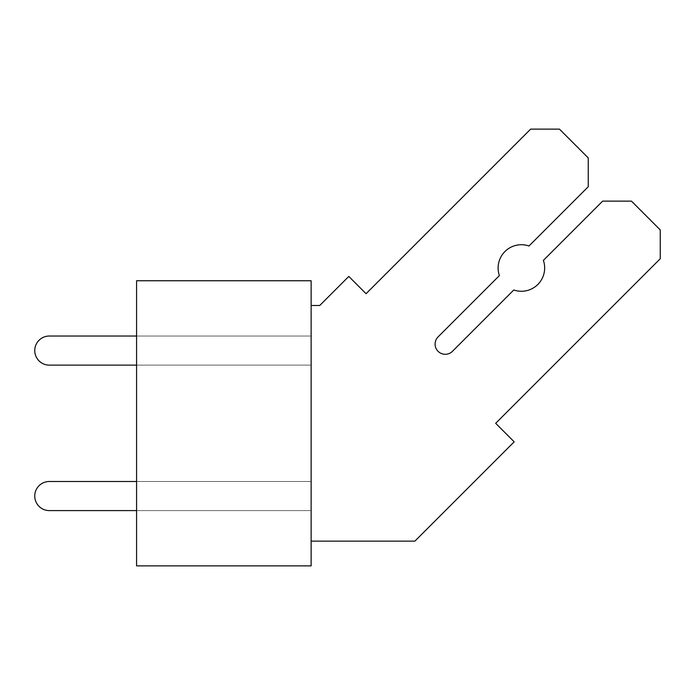 <?xml version="1.0" encoding="UTF-8"?>
<svg xmlns="http://www.w3.org/2000/svg" width="695" height="695" viewBox="0 0 695 695"><rect width="100%" height="100%" fill="white"/><g stroke="black" fill="none" stroke-linecap="round" stroke-linejoin="round"><path stroke-width="0.52" stroke-dasharray="3.48 2.61" d="M136.576 280.754L136.576 565.869L311.134 565.869L311.134 280.754L136.576 280.754M136.576 336.033L136.576 365.127L136.576 336.033L136.576 365.127L136.576 336.033L136.576 365.127L136.576 336.033L136.576 365.127L136.576 336.033L136.576 365.127L136.576 336.033L136.576 365.127L136.576 336.033L136.576 365.127L136.576 336.033L136.576 365.127L136.576 336.033L136.576 365.127L136.576 336.033L136.576 365.127L136.576 336.033L136.576 365.127L136.576 336.033L136.576 365.127L136.576 336.033L136.576 365.127L136.576 336.033L136.576 365.127L136.576 336.033L136.576 365.127L136.576 336.033L136.576 365.127L136.576 336.033L136.576 365.127L136.576 336.033L311.134 336.033L311.134 365.127L311.134 336.033L136.576 336.033L311.134 336.033L311.134 365.127L311.134 336.033L49.293 336.033A14.543 14.543 0 0 0 34.75 350.575A14.543 14.543 0 0 0 49.293 365.127L311.134 365.127L311.134 336.033L49.293 336.033A14.543 14.543 0 0 0 34.75 350.575A14.543 14.543 0 0 0 49.293 365.127L311.134 365.127L311.134 336.033L49.293 336.033A14.543 14.543 0 0 0 34.75 350.575A14.543 14.543 0 0 0 49.293 365.127A14.543 14.543 0 0 1 34.75 350.575A14.543 14.543 0 0 1 49.293 336.033A14.543 14.543 0 0 0 34.75 350.575A14.543 14.543 0 0 0 49.293 365.127L311.134 365.127L311.134 336.033L49.293 336.033A14.543 14.543 0 0 0 34.75 350.575A14.543 14.543 0 0 0 49.293 365.127L311.134 365.127L311.134 336.033L49.293 336.033A14.543 14.543 0 0 0 34.75 350.575A14.543 14.543 0 0 0 49.293 365.127A14.543 14.543 0 0 1 34.75 350.575A14.543 14.543 0 0 1 49.293 336.033A14.543 14.543 0 0 0 34.75 350.575A14.543 14.543 0 0 0 49.293 365.127L311.134 365.127L311.134 336.033L49.293 336.033A14.543 14.543 0 0 0 34.75 350.575A14.543 14.543 0 0 0 49.293 365.127L311.134 365.127L311.134 336.033L49.293 336.033A14.543 14.543 0 0 0 34.75 350.575A14.543 14.543 0 0 0 49.293 365.127A14.543 14.543 0 0 1 34.75 350.575A14.543 14.543 0 0 1 49.293 336.033A14.543 14.543 0 0 0 34.75 350.575A14.543 14.543 0 0 0 49.293 365.127L311.134 365.127L311.134 336.033L49.293 336.033A14.543 14.543 0 0 0 34.75 350.575A14.543 14.543 0 0 0 49.293 365.127L311.134 365.127L311.134 336.033L49.293 336.033A14.543 14.543 0 0 0 34.75 350.575A14.543 14.543 0 0 0 49.293 365.127A14.543 14.543 0 0 1 34.75 350.575A14.543 14.543 0 0 1 49.293 336.033A14.543 14.543 0 0 0 34.75 350.575A14.543 14.543 0 0 0 49.293 365.127L311.134 365.127L311.134 336.033L49.293 336.033A14.543 14.543 0 0 0 34.75 350.575A14.543 14.543 0 0 0 49.293 365.127L311.134 365.127L311.134 336.033L49.293 336.033A14.543 14.543 0 0 0 34.75 350.575A14.543 14.543 0 0 0 49.293 365.127A14.543 14.543 0 0 1 34.75 350.575A14.543 14.543 0 0 1 49.293 336.033A14.543 14.543 0 0 0 34.75 350.575A14.543 14.543 0 0 0 49.293 365.127L311.134 365.127L311.134 336.033L49.293 336.033A14.543 14.543 0 0 0 34.75 350.575A14.543 14.543 0 0 0 49.293 365.127L311.134 365.127L311.134 336.033L49.293 336.033A14.543 14.543 0 0 0 34.75 350.575A14.543 14.543 0 0 0 49.293 365.127A14.543 14.543 0 0 1 34.75 350.575A14.543 14.543 0 0 1 49.293 336.033A14.543 14.543 0 0 0 34.75 350.575A14.543 14.543 0 0 0 49.293 365.127L311.134 365.127L311.134 336.033L49.293 336.033A14.543 14.543 0 0 0 34.75 350.575A14.543 14.543 0 0 0 49.293 365.127L311.134 365.127L311.134 336.033L49.293 336.033A14.543 14.543 0 0 0 34.75 350.575A14.543 14.543 0 0 0 49.293 365.127A14.543 14.543 0 0 1 34.75 350.575A14.543 14.543 0 0 1 49.293 336.033A14.543 14.543 0 0 0 34.75 350.575A14.543 14.543 0 0 0 49.293 365.127L311.134 365.127L311.134 336.033L49.293 336.033A14.543 14.543 0 0 0 34.75 350.575A14.543 14.543 0 0 0 49.293 365.127L311.134 365.127L311.134 336.033L49.293 336.033A14.543 14.543 0 0 0 34.75 350.575A14.543 14.543 0 0 0 49.293 365.127A14.543 14.543 0 0 1 34.75 350.575A14.543 14.543 0 0 1 49.293 336.033A14.543 14.543 0 0 0 34.75 350.575A14.543 14.543 0 0 0 49.293 365.127L311.134 365.127L311.134 510.59L311.134 481.496L136.576 481.496L136.576 510.59L136.576 481.496L136.576 510.59L136.576 481.496L136.576 510.59L136.576 481.496L136.576 510.59L136.576 481.496L136.576 510.59L136.576 481.496L136.576 510.59L136.576 481.496L136.576 510.59L136.576 481.496L136.576 510.59L136.576 481.496L136.576 510.59L136.576 481.496L136.576 510.59L136.576 481.496L136.576 510.59L136.576 481.496L136.576 510.59L136.576 481.496L136.576 510.59L136.576 481.496L136.576 510.59L136.576 481.496L136.576 510.59L136.576 481.496L136.576 510.59L136.576 481.496L136.576 510.59L136.576 481.496L311.134 481.496L311.134 510.59L311.134 481.496L49.293 481.496A14.543 14.543 0 0 0 34.75 496.048A14.543 14.543 0 0 0 49.293 510.59L311.134 510.59L311.134 481.496L49.293 481.496A14.543 14.543 0 0 0 34.75 496.048A14.543 14.543 0 0 0 49.293 510.59L311.134 510.59L311.134 481.496L49.293 481.496A14.543 14.543 0 0 0 34.75 496.048A14.543 14.543 0 0 0 49.293 510.59A14.543 14.543 0 0 1 34.75 496.048A14.543 14.543 0 0 1 49.293 481.496A14.543 14.543 0 0 0 34.75 496.048A14.543 14.543 0 0 0 49.293 510.59L311.134 510.59L311.134 481.496L49.293 481.496A14.543 14.543 0 0 0 34.75 496.048A14.543 14.543 0 0 0 49.293 510.59L311.134 510.59L311.134 481.496L49.293 481.496A14.543 14.543 0 0 0 34.75 496.048A14.543 14.543 0 0 0 49.293 510.59A14.543 14.543 0 0 1 34.75 496.048A14.543 14.543 0 0 1 49.293 481.496A14.543 14.543 0 0 0 34.75 496.048A14.543 14.543 0 0 0 49.293 510.59L311.134 510.59L311.134 481.496L49.293 481.496A14.543 14.543 0 0 0 34.75 496.048A14.543 14.543 0 0 0 49.293 510.59L311.134 510.59L311.134 481.496L49.293 481.496A14.543 14.543 0 0 0 34.75 496.048A14.543 14.543 0 0 0 49.293 510.59A14.543 14.543 0 0 1 34.75 496.048A14.543 14.543 0 0 1 49.293 481.496A14.543 14.543 0 0 0 34.75 496.048A14.543 14.543 0 0 0 49.293 510.59L311.134 510.59L311.134 481.496L49.293 481.496A14.543 14.543 0 0 0 34.75 496.048A14.543 14.543 0 0 0 49.293 510.59L311.134 510.59L311.134 481.496L49.293 481.496A14.543 14.543 0 0 0 34.75 496.048A14.543 14.543 0 0 0 49.293 510.59A14.543 14.543 0 0 1 34.75 496.048A14.543 14.543 0 0 1 49.293 481.496A14.543 14.543 0 0 0 34.75 496.048A14.543 14.543 0 0 0 49.293 510.59L311.134 510.59L311.134 481.496L49.293 481.496A14.543 14.543 0 0 0 34.75 496.048A14.543 14.543 0 0 0 49.293 510.59L311.134 510.59L311.134 481.496L49.293 481.496A14.543 14.543 0 0 0 34.75 496.048A14.543 14.543 0 0 0 49.293 510.59A14.543 14.543 0 0 1 34.75 496.048A14.543 14.543 0 0 1 49.293 481.496A14.543 14.543 0 0 0 34.75 496.048A14.543 14.543 0 0 0 49.293 510.59L311.134 510.59L311.134 481.496L49.293 481.496A14.543 14.543 0 0 0 34.75 496.048A14.543 14.543 0 0 0 49.293 510.59L311.134 510.59L311.134 481.496L49.293 481.496A14.543 14.543 0 0 0 34.75 496.048A14.543 14.543 0 0 0 49.293 510.59A14.543 14.543 0 0 1 34.75 496.048A14.543 14.543 0 0 1 49.293 481.496A14.543 14.543 0 0 0 34.75 496.048A14.543 14.543 0 0 0 49.293 510.59L311.134 510.59L311.134 481.496L49.293 481.496A14.543 14.543 0 0 0 34.75 496.048A14.543 14.543 0 0 0 49.293 510.59L311.134 510.59L311.134 481.496L49.293 481.496A14.543 14.543 0 0 0 34.75 496.048A14.543 14.543 0 0 0 49.293 510.59A14.543 14.543 0 0 1 34.75 496.048A14.543 14.543 0 0 1 49.293 481.496A14.543 14.543 0 0 0 34.75 496.048A14.543 14.543 0 0 0 49.293 510.59L311.134 510.59L311.134 481.496L49.293 481.496A14.543 14.543 0 0 0 34.75 496.048A14.543 14.543 0 0 0 49.293 510.59L311.134 510.59L311.134 481.496L136.576 481.496M136.576 365.127L311.134 365.127L136.576 365.127L311.134 365.127L136.576 365.127L311.134 365.127L136.576 365.127L311.134 365.127L136.576 365.127L311.134 365.127L136.576 365.127L311.134 365.127L136.576 365.127L311.134 365.127L136.576 365.127L311.134 365.127L136.576 365.127L311.134 365.127L136.576 365.127L311.134 365.127L136.576 365.127L311.134 365.127L136.576 365.127L311.134 365.127L136.576 365.127L311.134 365.127L136.576 365.127L311.134 365.127L136.576 365.127L311.134 365.127L136.576 365.127L311.134 365.127L136.576 365.127L311.134 365.127L136.576 365.127L311.134 365.127L136.576 365.127L311.134 365.127L136.576 365.127L311.134 365.127L136.576 365.127L311.134 365.127L136.576 365.127L311.134 365.127L136.576 365.127L311.134 365.127L136.576 365.127L311.134 365.127L136.576 365.127L311.134 365.127L136.576 365.127L311.134 365.127L311.134 481.496L49.293 481.496A14.543 14.543 0 0 0 34.75 496.048A14.543 14.543 0 0 0 49.293 510.59A14.543 14.543 0 0 1 34.75 496.048A14.543 14.543 0 0 1 49.293 481.496A14.543 14.543 0 0 0 34.75 496.048A14.543 14.543 0 0 0 49.293 510.59L311.134 510.59L311.134 481.496L311.134 541.136L414.88 541.136L514.187 441.829L495.674 423.316L660.25 258.74L660.25 229.932L631.451 201.133L602.652 201.133L543.386 260.39A23.274 23.274 0 0 1 513.787 289.989L452.471 351.314A10.182 10.182 0 0 1 438.076 351.314A10.182 10.182 0 0 1 438.076 336.91L499.392 275.594A23.274 23.274 0 0 1 528.991 245.995L588.248 186.738L588.248 157.93L559.449 129.131L530.65 129.131L366.074 293.707L348.794 276.428L319.735 305.487L311.134 305.487L311.134 336.033L311.134 305.487L311.134 336.033L311.134 305.487L311.134 336.033L311.134 305.487L311.134 336.033L311.134 305.487L311.134 336.033L311.134 305.487L311.134 336.033L311.134 305.487L311.134 336.033L311.134 305.487L311.134 336.033L311.134 305.487L311.134 336.033L311.134 305.487L311.134 336.033L311.134 305.487L311.134 336.033L311.134 305.487L311.134 336.033L311.134 305.487L311.134 336.033L311.134 305.487L311.134 336.033L311.134 305.487L311.134 336.033L311.134 305.487L311.134 336.033L311.134 305.487L311.134 336.033L311.134 305.487L319.735 305.487L311.134 305.487M136.576 510.59L311.134 510.59L136.576 510.59L311.134 510.59L136.576 510.59L311.134 510.59L136.576 510.59L311.134 510.59L136.576 510.59L311.134 510.59L136.576 510.59L311.134 510.59L136.576 510.59L311.134 510.59L136.576 510.59L311.134 510.59L136.576 510.59L311.134 510.59L136.576 510.59L311.134 510.59L136.576 510.59L311.134 510.59L136.576 510.59L311.134 510.59L136.576 510.59L311.134 510.59L136.576 510.59L311.134 510.59L136.576 510.59L311.134 510.59L136.576 510.59L311.134 510.59L136.576 510.59L311.134 510.59L136.576 510.59L311.134 510.59L136.576 510.59L311.134 510.59L136.576 510.59L311.134 510.59L136.576 510.59L311.134 510.59L136.576 510.59L311.134 510.59L136.576 510.59L311.134 510.59L136.576 510.59L311.134 510.59L136.576 510.59L311.134 510.59L136.576 510.59L311.134 510.59L311.134 541.136L414.88 541.136L514.187 441.829L495.674 423.316L660.25 258.74L660.25 229.932L631.451 201.133L602.652 201.133L543.386 260.39A23.274 23.274 0 0 1 513.787 289.989L452.471 351.314A10.182 10.182 0 0 1 438.076 351.314A10.182 10.182 0 0 1 438.076 336.91L499.392 275.594A23.274 23.274 0 0 1 528.991 245.995L588.248 186.738L588.248 157.93L559.449 129.131L530.65 129.131L366.074 293.707L348.794 276.428L319.735 305.487L348.794 276.428L319.735 305.487L348.794 276.428L319.735 305.487L348.794 276.428L319.735 305.487L348.794 276.428L319.735 305.487L348.794 276.428L319.735 305.487L348.794 276.428L319.735 305.487L348.794 276.428L319.735 305.487L348.794 276.428L319.735 305.487L348.794 276.428L319.735 305.487L348.794 276.428L319.735 305.487L348.794 276.428L319.735 305.487L348.794 276.428L319.735 305.487L348.794 276.428L319.735 305.487L348.794 276.428L319.735 305.487L348.794 276.428L319.735 305.487L348.794 276.428L366.074 293.707L348.794 276.428L366.074 293.707L348.794 276.428L366.074 293.707L348.794 276.428L366.074 293.707L348.794 276.428L366.074 293.707L348.794 276.428L366.074 293.707L348.794 276.428L366.074 293.707L348.794 276.428L366.074 293.707L348.794 276.428L366.074 293.707L348.794 276.428L366.074 293.707L348.794 276.428L366.074 293.707L348.794 276.428L366.074 293.707L348.794 276.428L366.074 293.707L348.794 276.428L366.074 293.707L348.794 276.428L366.074 293.707L348.794 276.428L366.074 293.707L530.65 129.131L366.074 293.707L530.65 129.131L366.074 293.707L530.65 129.131L366.074 293.707L530.65 129.131L366.074 293.707L530.65 129.131L366.074 293.707L530.65 129.131L366.074 293.707L530.65 129.131L366.074 293.707L530.65 129.131L366.074 293.707L530.65 129.131L366.074 293.707L530.65 129.131L366.074 293.707L530.65 129.131L366.074 293.707L530.65 129.131L366.074 293.707L530.65 129.131L366.074 293.707L530.65 129.131L366.074 293.707L530.65 129.131L366.074 293.707L530.65 129.131L559.449 129.131L530.65 129.131L559.449 129.131L530.65 129.131L559.449 129.131L530.65 129.131L559.449 129.131L530.65 129.131L559.449 129.131L530.65 129.131L559.449 129.131L530.65 129.131L559.449 129.131L530.65 129.131L559.449 129.131L530.65 129.131L559.449 129.131L530.65 129.131L559.449 129.131L530.65 129.131L559.449 129.131L530.65 129.131L559.449 129.131L530.65 129.131L559.449 129.131L530.65 129.131L559.449 129.131L530.65 129.131L559.449 129.131L530.65 129.131L559.449 129.131L588.248 157.93L559.449 129.131L588.248 157.93L559.449 129.131L588.248 157.93L559.449 129.131L588.248 157.93L559.449 129.131L588.248 157.93L559.449 129.131L588.248 157.93L559.449 129.131L588.248 157.93L559.449 129.131L588.248 157.93L559.449 129.131L588.248 157.93L559.449 129.131L588.248 157.93L559.449 129.131L588.248 157.93L559.449 129.131L588.248 157.93L559.449 129.131L588.248 157.93L559.449 129.131L588.248 157.93L559.449 129.131L588.248 157.93L559.449 129.131L588.248 157.93L588.248 186.738L588.248 157.93L588.248 186.738L588.248 157.93L588.248 186.738L588.248 157.93L588.248 186.738L588.248 157.93L588.248 186.738L588.248 157.93L588.248 186.738L588.248 157.93L588.248 186.738L588.248 157.93L588.248 186.738L588.248 157.93L588.248 186.738L588.248 157.93L588.248 186.738L588.248 157.93L588.248 186.738L588.248 157.93L588.248 186.738L588.248 157.93L588.248 186.738L588.248 157.93L588.248 186.738L588.248 157.93L588.248 186.738L588.248 157.93L588.248 186.738L528.991 245.995A23.274 23.274 0 0 0 499.392 275.594A23.274 23.274 0 0 1 528.991 245.995A23.274 23.274 0 0 0 499.392 275.594A23.274 23.274 0 0 1 528.991 245.995A23.274 23.274 0 0 0 499.392 275.594A23.274 23.274 0 0 1 528.991 245.995A23.274 23.274 0 0 0 499.392 275.594A23.274 23.274 0 0 1 528.991 245.995A23.274 23.274 0 0 0 499.392 275.594A23.274 23.274 0 0 1 528.991 245.995A23.274 23.274 0 0 0 499.392 275.594A23.274 23.274 0 0 1 528.991 245.995A23.274 23.274 0 0 0 499.392 275.594A23.274 23.274 0 0 1 528.991 245.995A23.274 23.274 0 0 0 499.392 275.594A23.274 23.274 0 0 1 528.991 245.995A23.274 23.274 0 0 0 499.392 275.594A23.274 23.274 0 0 1 528.991 245.995A23.274 23.274 0 0 0 499.392 275.594A23.274 23.274 0 0 1 528.991 245.995A23.274 23.274 0 0 0 499.392 275.594A23.274 23.274 0 0 1 528.991 245.995A23.274 23.274 0 0 0 499.392 275.594A23.274 23.274 0 0 1 528.991 245.995A23.274 23.274 0 0 0 499.392 275.594A23.274 23.274 0 0 1 528.991 245.995A23.274 23.274 0 0 0 499.392 275.594A23.274 23.274 0 0 1 528.991 245.995A23.274 23.274 0 0 0 499.392 275.594A23.274 23.274 0 0 1 528.991 245.995A23.274 23.274 0 0 0 499.392 275.594L438.076 336.91A10.182 10.182 0 0 0 438.076 351.314A10.182 10.182 0 0 0 452.471 351.314A10.182 10.182 0 0 1 438.076 351.314A10.182 10.182 0 0 1 438.076 336.91A10.182 10.182 0 0 0 438.076 351.314A10.182 10.182 0 0 0 452.471 351.314A10.182 10.182 0 0 1 438.076 351.314A10.182 10.182 0 0 1 438.076 336.91A10.182 10.182 0 0 0 438.076 351.314A10.182 10.182 0 0 0 452.471 351.314A10.182 10.182 0 0 1 438.076 351.314A10.182 10.182 0 0 1 438.076 336.91A10.182 10.182 0 0 0 438.076 351.314A10.182 10.182 0 0 0 452.471 351.314A10.182 10.182 0 0 1 438.076 351.314A10.182 10.182 0 0 1 438.076 336.91A10.182 10.182 0 0 0 438.076 351.314A10.182 10.182 0 0 0 452.471 351.314A10.182 10.182 0 0 1 438.076 351.314A10.182 10.182 0 0 1 438.076 336.91A10.182 10.182 0 0 0 438.076 351.314A10.182 10.182 0 0 0 452.471 351.314A10.182 10.182 0 0 1 438.076 351.314A10.182 10.182 0 0 1 438.076 336.91A10.182 10.182 0 0 0 438.076 351.314A10.182 10.182 0 0 0 452.471 351.314A10.182 10.182 0 0 1 438.076 351.314A10.182 10.182 0 0 1 438.076 336.91A10.182 10.182 0 0 0 438.076 351.314A10.182 10.182 0 0 0 452.471 351.314A10.182 10.182 0 0 1 438.076 351.314A10.182 10.182 0 0 1 438.076 336.91A10.182 10.182 0 0 0 438.076 351.314A10.182 10.182 0 0 0 452.471 351.314A10.182 10.182 0 0 1 438.076 351.314A10.182 10.182 0 0 1 438.076 336.91A10.182 10.182 0 0 0 438.076 351.314A10.182 10.182 0 0 0 452.471 351.314A10.182 10.182 0 0 1 438.076 351.314A10.182 10.182 0 0 1 438.076 336.91A10.182 10.182 0 0 0 438.076 351.314A10.182 10.182 0 0 0 452.471 351.314A10.182 10.182 0 0 1 438.076 351.314A10.182 10.182 0 0 1 438.076 336.91A10.182 10.182 0 0 0 438.076 351.314A10.182 10.182 0 0 0 452.471 351.314A10.182 10.182 0 0 1 438.076 351.314A10.182 10.182 0 0 1 438.076 336.91A10.182 10.182 0 0 0 438.076 351.314A10.182 10.182 0 0 0 452.471 351.314A10.182 10.182 0 0 1 438.076 351.314A10.182 10.182 0 0 1 438.076 336.91A10.182 10.182 0 0 0 438.076 351.314A10.182 10.182 0 0 0 452.471 351.314A10.182 10.182 0 0 1 438.076 351.314A10.182 10.182 0 0 1 438.076 336.91A10.182 10.182 0 0 0 438.076 351.314A10.182 10.182 0 0 0 452.471 351.314A10.182 10.182 0 0 1 438.076 351.314A10.182 10.182 0 0 1 438.076 336.91A10.182 10.182 0 0 0 438.076 351.314A10.182 10.182 0 0 0 452.471 351.314L513.787 289.989A23.274 23.274 0 0 0 543.386 260.39A23.274 23.274 0 0 1 513.787 289.989A23.274 23.274 0 0 0 543.386 260.39A23.274 23.274 0 0 1 513.787 289.989A23.274 23.274 0 0 0 543.386 260.39A23.274 23.274 0 0 1 513.787 289.989A23.274 23.274 0 0 0 543.386 260.39A23.274 23.274 0 0 1 513.787 289.989A23.274 23.274 0 0 0 543.386 260.39A23.274 23.274 0 0 1 513.787 289.989A23.274 23.274 0 0 0 543.386 260.39A23.274 23.274 0 0 1 513.787 289.989A23.274 23.274 0 0 0 543.386 260.39A23.274 23.274 0 0 1 513.787 289.989A23.274 23.274 0 0 0 543.386 260.39A23.274 23.274 0 0 1 513.787 289.989A23.274 23.274 0 0 0 543.386 260.39A23.274 23.274 0 0 1 513.787 289.989A23.274 23.274 0 0 0 543.386 260.39A23.274 23.274 0 0 1 513.787 289.989A23.274 23.274 0 0 0 543.386 260.39A23.274 23.274 0 0 1 513.787 289.989A23.274 23.274 0 0 0 543.386 260.39A23.274 23.274 0 0 1 513.787 289.989A23.274 23.274 0 0 0 543.386 260.39A23.274 23.274 0 0 1 513.787 289.989A23.274 23.274 0 0 0 543.386 260.39A23.274 23.274 0 0 1 513.787 289.989A23.274 23.274 0 0 0 543.386 260.39A23.274 23.274 0 0 1 513.787 289.989A23.274 23.274 0 0 0 543.386 260.39L602.652 201.133L543.386 260.39L602.652 201.133L543.386 260.39L602.652 201.133L543.386 260.39L602.652 201.133L543.386 260.39L602.652 201.133L543.386 260.39L602.652 201.133L543.386 260.39L602.652 201.133L543.386 260.39L602.652 201.133L543.386 260.39L602.652 201.133L543.386 260.39L602.652 201.133L543.386 260.39L602.652 201.133L543.386 260.39L602.652 201.133L543.386 260.39L602.652 201.133L543.386 260.39L602.652 201.133L543.386 260.39L602.652 201.133L543.386 260.39L602.652 201.133L631.451 201.133L602.652 201.133L631.451 201.133L602.652 201.133L631.451 201.133L602.652 201.133L631.451 201.133L602.652 201.133L631.451 201.133L602.652 201.133L631.451 201.133L602.652 201.133L631.451 201.133L602.652 201.133L631.451 201.133L602.652 201.133L631.451 201.133L602.652 201.133L631.451 201.133L602.652 201.133L631.451 201.133L602.652 201.133L631.451 201.133L602.652 201.133L631.451 201.133L602.652 201.133L631.451 201.133L602.652 201.133L631.451 201.133L602.652 201.133L631.451 201.133L660.25 229.932L631.451 201.133L660.25 229.932L631.451 201.133L660.25 229.932L631.451 201.133L660.25 229.932L631.451 201.133L660.25 229.932L631.451 201.133L660.25 229.932L631.451 201.133L660.25 229.932L631.451 201.133L660.25 229.932L631.451 201.133L660.25 229.932L631.451 201.133L660.25 229.932L631.451 201.133L660.25 229.932L631.451 201.133L660.25 229.932L631.451 201.133L660.25 229.932L631.451 201.133L660.25 229.932L631.451 201.133L660.25 229.932L631.451 201.133L660.25 229.932L660.25 258.74L660.25 229.932L660.25 258.74L660.25 229.932L660.25 258.74L660.25 229.932L660.25 258.74L660.25 229.932L660.25 258.74L660.25 229.932L660.25 258.74L660.25 229.932L660.25 258.74L660.25 229.932L660.25 258.74L660.25 229.932L660.25 258.74L660.25 229.932L660.25 258.74L660.25 229.932L660.25 258.74L660.25 229.932L660.25 258.74L660.25 229.932L660.25 258.74L660.25 229.932L660.25 258.74L660.25 229.932L660.25 258.74L660.25 229.932L660.25 258.74L495.674 423.316L660.25 258.74L495.674 423.316L660.25 258.74L495.674 423.316L660.25 258.74L495.674 423.316L660.25 258.74L495.674 423.316L660.25 258.74L495.674 423.316L660.25 258.74L495.674 423.316L660.25 258.74L495.674 423.316L660.25 258.74L495.674 423.316L660.25 258.74L495.674 423.316L660.25 258.74L495.674 423.316L660.25 258.74L495.674 423.316L660.25 258.74L495.674 423.316L660.25 258.74L495.674 423.316L660.25 258.74L495.674 423.316L660.25 258.74L495.674 423.316L514.187 441.829L495.674 423.316L514.187 441.829L495.674 423.316L514.187 441.829L495.674 423.316L514.187 441.829L495.674 423.316L514.187 441.829L495.674 423.316L514.187 441.829L495.674 423.316L514.187 441.829L495.674 423.316L514.187 441.829L495.674 423.316L514.187 441.829L495.674 423.316L514.187 441.829L495.674 423.316L514.187 441.829L495.674 423.316L514.187 441.829L495.674 423.316L514.187 441.829L495.674 423.316L514.187 441.829L495.674 423.316L514.187 441.829L495.674 423.316L514.187 441.829L414.88 541.136L514.187 441.829L414.88 541.136L514.187 441.829L414.88 541.136L514.187 441.829L414.88 541.136L514.187 441.829L414.88 541.136L514.187 441.829L414.88 541.136L514.187 441.829L414.88 541.136L514.187 441.829L414.88 541.136L514.187 441.829L414.88 541.136L514.187 441.829L414.88 541.136L514.187 441.829L414.88 541.136L514.187 441.829L414.88 541.136L514.187 441.829L414.88 541.136L514.187 441.829L414.88 541.136L514.187 441.829L414.88 541.136L514.187 441.829L414.88 541.136L311.134 541.136L414.88 541.136L311.134 541.136L414.88 541.136L311.134 541.136L414.88 541.136L311.134 541.136L414.88 541.136L311.134 541.136L414.88 541.136L311.134 541.136L414.88 541.136L311.134 541.136L414.88 541.136L311.134 541.136L414.88 541.136L311.134 541.136L414.88 541.136L311.134 541.136L414.88 541.136L311.134 541.136L414.88 541.136L311.134 541.136L414.88 541.136L311.134 541.136L414.88 541.136L311.134 541.136L414.88 541.136L311.134 541.136L414.88 541.136L311.134 541.136L311.134 510.59L311.134 541.136M311.134 365.127L311.134 481.496L311.134 365.127"/><path stroke-width="1.04" d="M136.576 280.754L136.576 565.869L311.134 565.869L311.134 280.754L136.576 280.754M136.576 336.033L49.293 336.033A14.543 14.543 0 0 0 34.75 350.575A14.543 14.543 0 0 0 49.293 365.127L136.576 365.127M136.576 481.496L49.293 481.496A14.543 14.543 0 0 0 34.75 496.048A14.543 14.543 0 0 0 49.293 510.59L136.576 510.59M311.134 541.136L414.88 541.136L514.187 441.829L495.674 423.316L660.25 258.74L660.25 229.932L631.451 201.133L602.652 201.133L543.386 260.39A23.274 23.274 0 0 1 513.787 289.989L452.471 351.314A10.182 10.182 0 0 1 438.076 351.314A10.182 10.182 0 0 1 438.076 336.91L499.392 275.594A23.274 23.274 0 0 1 528.991 245.995L588.248 186.738L588.248 157.93L559.449 129.131L530.65 129.131L366.074 293.707L348.794 276.428L319.735 305.487L311.134 305.487"/></g></svg>
